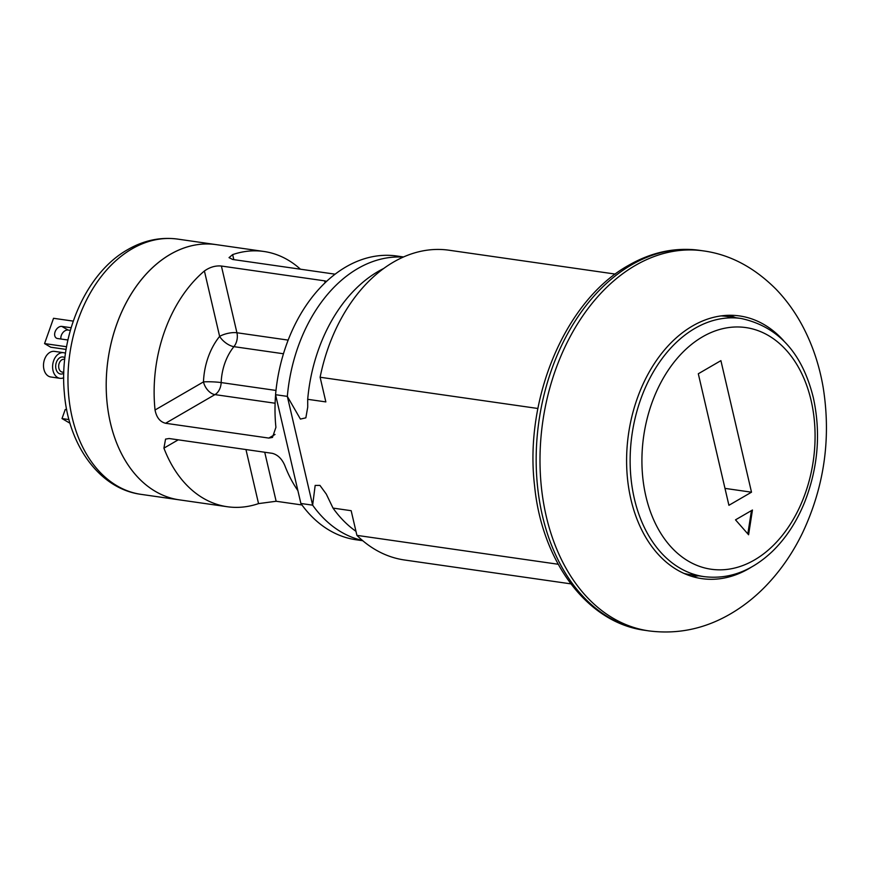 <?xml version="1.0" encoding="UTF-8"?>
<svg xmlns="http://www.w3.org/2000/svg" width="870" height="870" viewBox="0 0 870 870"><rect width="100%" height="100%" fill="white"/><g stroke="black" fill="none" stroke-linecap="round" stroke-linejoin="round"><path stroke-width="1.3" d="M558.192 564.26L356.907 535.365A156.48 109.87 -81.8 0 0 404.528 559.997L570.85 583.857M537.899 408.487L320.116 377.243A156.48 109.87 -81.8 0 1 448.985 250.212L615.307 274.083M403.484 256.965L396.829 256.008A143.333 100.637 98.2 0 0 275.562 394.697L300.879 503.48L312.645 505.165A143.333 100.637 98.2 0 0 362.464 540.455A143.333 100.637 -81.8 0 1 312.645 505.165L315.168 485.416L319.942 485.395L326.304 494.116L333.014 508.091L351.165 510.701L356.907 535.365M320.116 377.243L325.848 401.907L307.697 399.308L307.73 407.095L305.849 417.839L300.411 419.079L287.328 396.383A143.333 100.637 -81.8 0 1 403.114 257.128A143.333 100.637 98.2 0 0 287.328 396.383L312.645 505.165L287.328 396.383L275.562 394.697M333.014 508.091A143.333 100.637 98.2 0 0 355.971 531.331M383.572 268.547A143.333 100.637 98.2 0 0 307.697 399.308M751.201 567.24A132.697 93.166 -81.8 0 1 748.95 568.588A132.697 93.166 -81.8 0 1 701.872 578.637A132.697 93.166 -81.8 0 1 630.924 499.391A132.697 93.166 -81.8 0 1 692.498 325.989A132.697 93.166 -81.8 0 1 739.576 315.94A132.697 93.166 -81.8 0 1 783.707 340.757M698.523 575.831A132.697 93.166 -81.8 0 1 691.617 576.31M729.082 315.288A132.697 93.166 -81.8 0 1 735.574 317.68M750.886 514.29A105.988 74.418 98.2 0 0 752.05 512.604M704.091 576.636C728.592 579.605 751.267 571.275 772.125 551.645C785.784 538.443 796.637 521.935 804.685 502.11C818.104 467.614 820.986 432.825 813.341 397.742C802.27 352.959 778.204 326.533 741.142 318.485A130.402 91.557 98.2 0 0 634.371 498.76A130.402 91.557 98.2 0 0 704.091 576.636L690.269 574.646A130.402 91.557 -81.8 0 1 684.059 573.45M721.012 315.908A130.402 91.557 -81.8 0 1 727.32 316.506L741.142 318.485M751.506 492.192L720.904 360.648L698.305 373.763L728.919 505.296L751.506 492.192L724.982 488.385M748.591 534.756L752.452 510.016L735.509 519.847L748.591 534.756M751.462 510.592L747.83 533.875M110.403 422.853A128.934 90.534 -81.8 0 1 215.977 244.6A128.934 90.534 98.2 0 0 170.226 254.366A128.934 90.534 98.2 0 0 106.314 391.728A128.934 90.534 98.2 0 0 179.34 499.858A128.934 90.534 -81.8 0 1 110.403 422.853M335.07 274.17L232.692 259.477L229.027 257.629L232.649 254.605A128.934 90.534 -81.8 0 1 263.914 251.474A128.934 90.534 -81.8 0 1 300.433 269.2M275.594 394.828A128.934 90.534 -81.8 0 0 275.921 427.344L272.473 437.425L268.797 438.078L165.572 423.266C160.004 421.863 156.491 417.437 155.045 409.998A128.934 90.534 -81.8 0 1 204.406 270.983C209.866 267.123 215.532 265.47 221.404 266.035L236.923 332.753L288.144 340.105M325.075 282.75L324.63 280.847L221.404 266.035M324.63 280.847L326.565 281.347M301.955 504.97L276.138 501.261L258.542 503.61A128.934 90.534 -81.8 0 1 227.277 506.731A128.934 90.534 -81.8 0 1 163.919 448.137L165.561 439.1L169.117 438.523L272.343 453.335C277.791 454.803 281.945 458.86 284.794 465.483A128.934 90.534 -81.8 0 0 297.877 490.604M300.879 503.48A143.333 100.637 98.2 0 0 356.102 539.77L362.768 540.716M204.406 270.983L219.631 336.396A12.517 4.317 166.9 0 1 236.923 332.753A12.517 8.787 -81.8 0 1 233.921 346.651A12.517 5.785 39.1 0 1 219.631 336.396A59.464 41.749 98.2 0 0 203.471 381.897A12.517 1.316 -177.8 0 1 221.165 382.572L275.986 390.445M283.446 353.764L233.921 346.651A46.947 32.962 98.2 0 0 221.165 382.572A12.517 8.787 -81.8 0 1 214.955 394.61A12.517 7.797 59.9 0 1 203.471 381.897L155.045 409.998M66.696 409.672L65.239 409.465L62.009 418.568L70.024 423.266M68.98 419.568L62.009 418.568M73.254 321.117L53.538 318.289L44.555 343.585L50.754 347.217L66.098 349.414M70.35 330.372L68.067 330.045A6.547 4.481 -59.6 0 0 62.825 332.699A6.547 4.481 -59.6 0 0 60.9 338.995M44.555 343.585L66.566 346.738M71.112 327.772A6.547 4.481 -59.6 0 0 70.698 327.685L61.868 326.413A6.547 4.481 -59.6 0 0 55.441 330.991A6.547 4.481 -59.6 0 0 56.409 338.125A6.547 4.481 -59.6 0 0 57.572 338.528L66.392 339.789A6.547 4.481 -59.6 0 0 68.001 339.681M63.717 377.743A12.93 9.081 98.2 0 1 59.943 378.309A12.93 9.081 98.2 0 1 52.613 367.455A12.93 9.081 98.2 0 1 59.029 353.677A12.93 9.081 -81.8 0 1 63.619 352.698A12.93 9.081 -81.8 0 1 65.5 353.274M59.943 378.309L50.83 376.993A12.93 9.081 98.2 0 1 43.5 366.15A12.93 9.081 98.2 0 1 49.916 352.372A12.93 9.081 -81.8 0 1 54.505 351.382L63.619 352.698M63.782 373.252A8.602 6.036 -81.8 0 1 63.608 373.36A8.602 6.036 98.2 0 1 55.963 368.88A8.602 6.036 98.2 0 1 59.954 357.635A8.602 6.036 -81.8 0 1 64.913 357.755M699.589 250.342A191.944 134.774 98.2 0 0 631.5 264.882A191.944 134.774 98.2 0 0 536.344 469.376A191.944 134.774 98.2 0 0 645.061 630.337L648.889 630.891A191.944 134.774 -81.8 0 1 648.857 630.891A191.944 134.774 -81.8 0 1 540.172 469.909A191.944 134.774 -81.8 0 1 635.328 265.437A191.944 134.774 98.2 0 1 703.384 250.886A191.944 134.774 98.2 0 0 703.384 250.886L699.589 250.342C675.316 247.069 651.608 252.082 628.477 265.393C565.402 300.367 524.164 398.547 534.539 485.438C541.771 561.444 587.25 622.953 645.061 630.337M645.899 496.324A122.05 85.695 98.2 0 0 754.464 559.975A122.05 85.695 98.2 0 0 811.101 400.483A122.05 85.695 98.2 0 0 702.536 336.831A122.05 85.695 98.2 0 0 645.899 496.324M264.73 452.248L276.138 501.261M233.823 259.641L232.649 254.605M163.919 448.137L178.241 439.828M245.96 449.551L258.542 503.61M165.572 423.266L214.955 394.61L275.105 403.234M268.797 438.078L275.018 434.467M61.868 326.413L68.067 330.045M63.814 372.327L62.335 372.11A6.471 4.546 98.2 0 1 58.671 366.694A6.471 4.546 98.2 0 1 61.879 359.799A6.471 4.546 -81.8 0 1 64.173 359.31L64.728 359.386M141.114 494.367A128.934 90.534 -81.8 0 1 68.078 386.247A128.934 90.534 -81.8 0 1 132.001 248.874A128.934 90.534 -81.8 0 1 177.741 239.109C160.515 236.814 143.865 240.316 127.77 249.592C85.706 273.136 58.768 335.972 64.347 392.914C68.262 445.07 99.528 488.951 141.114 494.367L227.277 506.731M648.857 630.891C677.491 634.556 704.689 628.89 730.452 613.905C742.893 606.651 754.366 597.668 764.882 586.956C780.107 571.362 792.7 553.244 802.662 532.614C824.379 486.286 831.22 437.882 823.161 387.378C819.29 364.769 812.188 343.857 801.825 324.662C794.647 311.438 786.045 299.617 776.04 289.221C754.072 267.264 729.854 254.486 703.384 250.886M263.914 251.474L177.741 239.109"/></g></svg>
